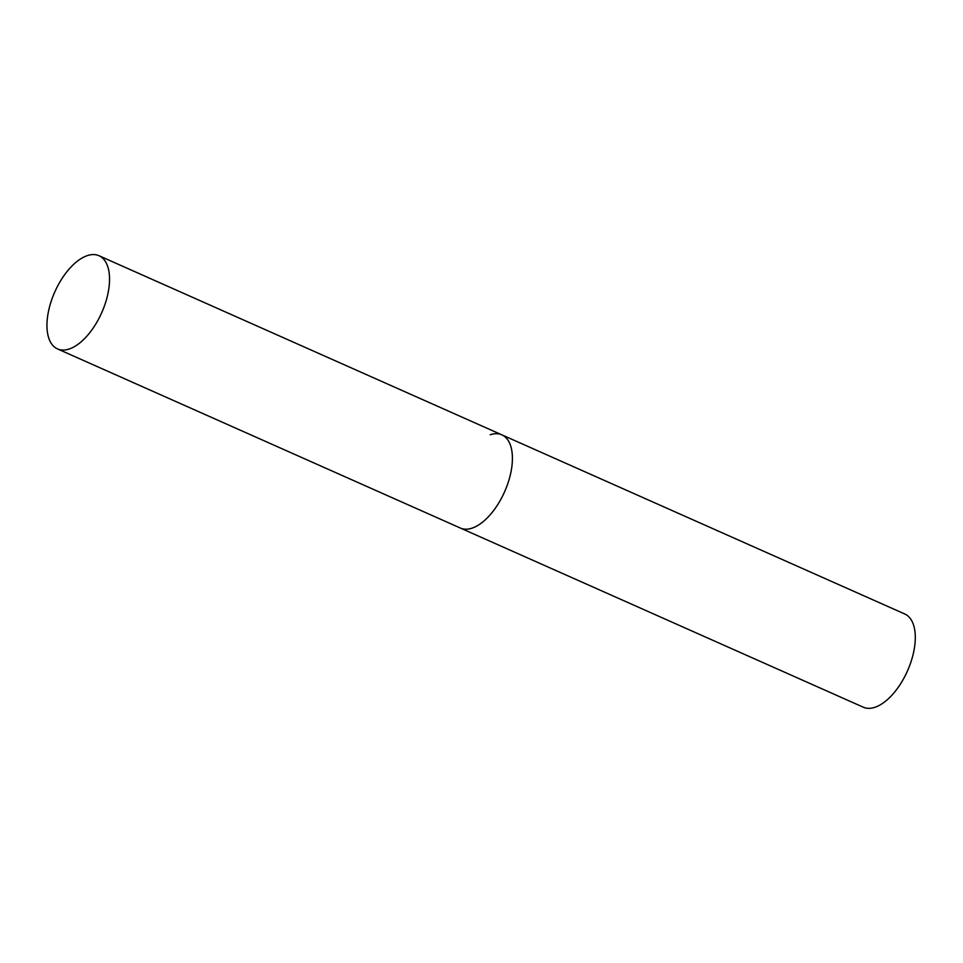 <?xml version="1.0" encoding="UTF-8"?>
<svg xmlns="http://www.w3.org/2000/svg" width="963" height="963" viewBox="0 0 963 963"><rect width="100%" height="100%" fill="white"/><g stroke="black" fill="none" stroke-linecap="round" stroke-linejoin="round"><path stroke-width="1.44" d="M490.215 434.734A51.003 25.652 114 0 1 501.855 434.843L904.739 613.973A51.003 25.652 114 0 1 911.323 660.823A51.003 25.652 114 0 1 874.934 707.287A51.003 25.652 114 0 1 863.281 707.191L460.41 528.061A51.003 25.652 -66 0 0 511.064 471.509A51.003 25.652 -66 0 0 501.855 434.843A51.003 25.652 114 0 1 508.44 481.693A51.003 25.652 114 0 1 472.051 528.157A51.003 25.652 114 0 1 460.41 528.061L57.527 348.931A51.003 25.652 -66 0 0 108.193 292.379A51.003 25.652 -66 0 0 98.972 255.713A51.003 25.652 -66 0 0 48.306 312.253A51.003 25.652 -66 0 0 57.527 348.931M501.855 434.843L98.972 255.713"/></g></svg>

